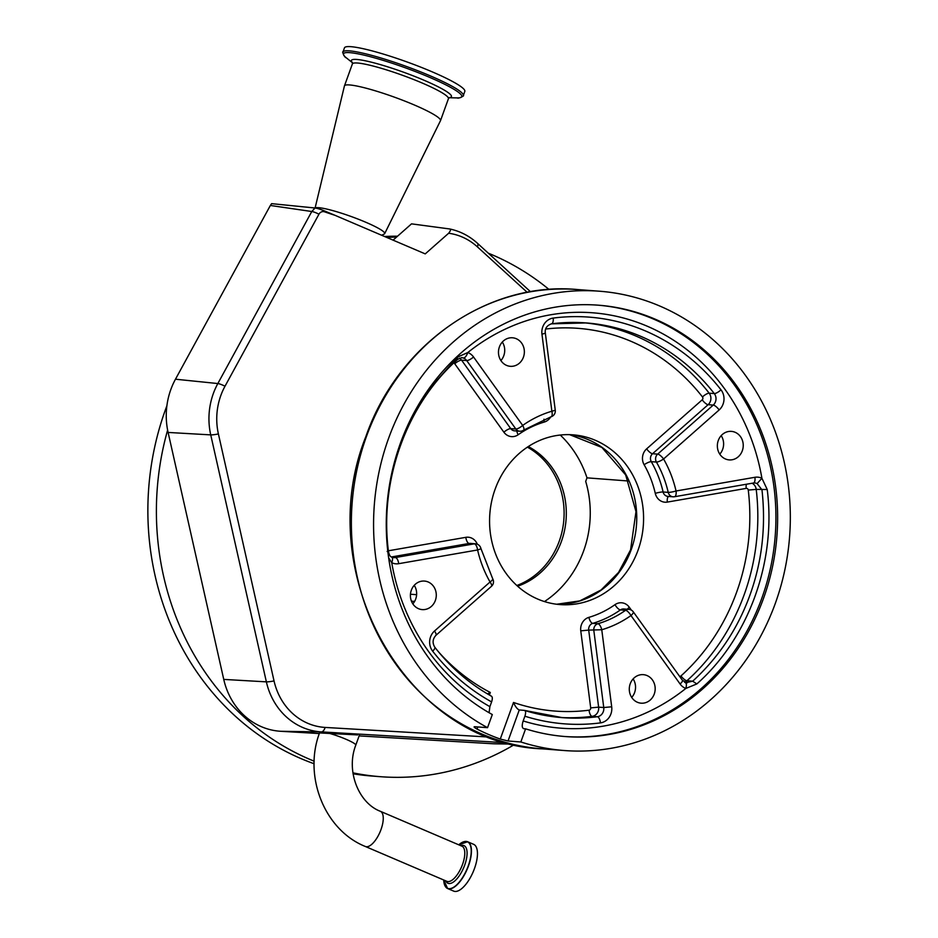 <?xml version="1.0" encoding="UTF-8"?>
<svg xmlns="http://www.w3.org/2000/svg" width="938" height="938" viewBox="0 0 938 938"><rect width="100%" height="100%" fill="white"/><g stroke="black" fill="none" stroke-linecap="round" stroke-linejoin="round"><path stroke-width="1.41" d="M357.683 734.923L320.28 732.965M464.029 841.679A25.432 10.388 113.1 0 1 467.628 841.749L473.643 844.329A25.432 10.388 113.1 0 1 474.476 868.541A25.432 10.388 113.1 0 1 453.64 891.1L447.625 888.532A25.432 10.388 113.1 0 1 445.093 885.976M314.171 761.175A270.39 244.455 -85.6 0 1 156.963 492.755A270.39 244.455 -85.6 0 1 167.621 430.108A69.846 63.151 94.4 0 0 168.113 432.441L223.748 679.405A69.846 63.151 94.4 0 0 280.767 731.288L319.307 733.551M359.137 735.896L492.72 743.74A69.846 63.151 94.4 0 0 495.217 743.834L512.078 744.08M514.364 744.62A270.39 244.455 -85.6 0 1 380.465 776.699A270.39 244.455 -85.6 0 1 352.934 772.842M488.335 253.201A270.39 244.455 -85.6 0 1 549.047 289.479M314.113 763.743A270.39 244.455 -85.6 0 1 148.439 492.11A270.39 244.455 -85.6 0 1 166.894 405.755M384.568 236.505A270.39 244.455 -85.6 0 1 397.548 236.2M387.031 237.56A270.39 244.455 -85.6 0 1 396.645 236.997L393.081 240.14M380.465 776.699L371.929 776.043A270.39 244.455 -85.6 0 1 353.075 773.791M507.071 742.802L321.359 731.898A67.372 60.9 -85.6 0 1 266.369 681.856L210.733 434.88A67.372 60.9 -85.6 0 1 213.348 393.514A67.372 60.9 -85.6 0 1 217.839 383.548L311.779 211.519L270.355 205.469L175.476 379.21A69.846 63.151 94.4 0 0 167.621 430.108M489.378 737.08L325.158 727.431A62.635 56.62 -85.6 0 1 274.037 680.918L218.402 433.942A62.635 56.62 -85.6 0 1 220.84 395.473A62.635 56.62 -85.6 0 1 225.003 386.221L318.955 214.192A5.276 4.772 -85.6 0 1 324.536 211.824A458.119 414.174 94.4 0 0 334.96 215.294L324.525 210.933A7.879 0.985 -160.1 0 0 315.039 208.002L271.621 203.652L270.355 205.469M449.677 228.966C451.037 229.224 450.686 230.654 448.645 233.245A62.635 56.62 -85.6 0 1 477.43 246.893A10.013 3.494 -47.6 0 0 477.489 243.305C469.422 235.989 460.195 231.217 449.794 228.978L411.536 223.854L396.645 236.997M477.43 246.893L527.203 292.339M448.645 233.245L425.242 253.893L334.96 215.294M381.614 235.239L384.217 234.043A37.051 4.655 -160.1 0 0 384.674 233.656A37.051 4.655 -160.1 0 0 365.644 222.189A37.051 4.655 -160.1 0 0 315.297 208.037M384.674 233.656L440.461 120.744A51.074 6.414 -160.1 0 0 440.497 120.662A51.074 6.414 -160.1 0 0 414.233 104.939A51.074 6.414 -160.1 0 0 344.445 85.886A51.074 6.414 -160.1 0 0 344.422 85.979L315.098 208.002M463.302 95.606L464.814 91.432A63.995 8.043 -160.1 0 0 431.914 71.722A63.995 8.043 -160.1 0 0 344.469 47.861L342.956 52.047C341.819 50.758 344.363 57.675 346.204 57.734A62.94 7.914 -160.1 0 1 364.202 55.178A62.94 7.914 -160.1 0 1 429.44 77.279A62.94 7.914 -160.1 0 1 457.158 97.904C458.612 99.029 465.002 95.348 463.302 95.606A63.995 8.043 -160.1 0 0 430.401 75.908A63.995 8.043 -160.1 0 0 342.956 52.047M544.474 601.563A101.644 91.901 94.4 0 0 583.612 550.981A101.644 91.901 94.4 0 0 585.699 481.417L586.989 477.852A104.153 94.163 94.4 0 0 560.256 435.033M517.635 586.203A75.181 67.97 94.4 0 0 561.393 541.484A75.181 67.97 94.4 0 0 528.27 446.558M414.233 585.335A14.305 12.933 -85.6 0 1 415.722 598.972A14.305 12.933 -85.6 0 1 412.826 603.849M633.127 678.913A14.305 12.933 -85.6 0 1 634.604 692.561A14.305 12.933 -85.6 0 1 631.708 697.426M721.193 435.631A14.305 12.933 -85.6 0 1 722.682 449.279A14.305 12.933 -85.6 0 1 719.774 454.144M502.299 342.042A14.305 12.933 -85.6 0 1 503.788 355.69A14.305 12.933 -85.6 0 1 500.892 360.555M435.349 600.472A14.305 12.933 -85.6 0 1 422.264 609.606A14.305 12.933 -85.6 0 1 411.336 590.201A14.305 12.933 -85.6 0 1 424.433 581.068A14.305 12.933 -85.6 0 1 435.349 600.472M654.243 694.061A14.305 12.933 -85.6 0 1 641.146 703.183A14.305 12.933 -85.6 0 1 630.219 683.79A14.305 12.933 -85.6 0 1 643.316 674.657A14.305 12.933 -85.6 0 1 654.243 694.061M742.31 450.768A14.305 12.933 -85.6 0 1 729.213 459.901A14.305 12.933 -85.6 0 1 718.285 440.508A14.305 12.933 -85.6 0 1 731.382 431.374A14.305 12.933 -85.6 0 1 742.31 450.768M523.427 357.19A14.305 12.933 -85.6 0 1 510.331 366.312A14.305 12.933 -85.6 0 1 499.403 346.919A14.305 12.933 -85.6 0 1 512.5 337.786A14.305 12.933 -85.6 0 1 523.427 357.19M508.033 740.997L500.282 739.05L513.52 702.468C515.255 706.525 517.166 709.022 519.253 709.996L508.033 740.997L520.836 741.97A230.326 208.236 94.4 0 0 564.442 750.541A230.326 208.236 94.4 0 0 775.257 603.533A230.326 208.236 94.4 0 0 599.441 291.214A230.326 208.236 94.4 0 0 388.637 438.222A230.326 208.236 94.4 0 0 487.537 727.677L492.298 714.545A216.315 195.561 -85.6 0 1 393.878 464.322A216.315 195.561 -85.6 0 1 598.374 305.19A216.315 195.561 -85.6 0 1 654.982 319.096A216.315 195.561 -85.6 0 1 772.326 567.631A216.315 195.561 -85.6 0 1 565.508 736.565A216.315 195.561 -85.6 0 1 525.585 728.838L523.556 728.65M520.836 741.97L525.585 728.838M523.885 728.709C521.962 728.099 521.739 725.508 523.181 720.947L524.893 716.21C525.984 712.786 525.808 710.84 524.377 710.383L518.995 709.937M426.473 392.236L457.521 357.108L467.816 352.524A208.295 188.315 -85.6 0 1 647.161 326.178A208.295 188.315 -85.6 0 1 761.914 478.274L767.225 489.519C776.406 561.522 748.712 638.028 696.852 683.931L685.83 688.445C686.78 684.975 686.546 683.016 685.092 682.559M459.386 358.152A8.008 7.246 -85.6 0 1 461.578 360.18L510.718 428.619A6.003 5.429 -85.6 0 0 514.54 430.835L519.664 431.222A6.003 6.003 0 0 0 523.58 430.143L523.58 430.143A6.003 2.052 54.8 0 0 522.677 425.43A6.003 1.747 144.3 0 1 515.841 429.006L466.702 360.567A8.008 7.246 94.4 0 0 463.7 358.128A8.008 7.246 94.4 0 0 463.431 358.023C465.096 357.8 466.549 355.971 467.816 352.524A14.023 12.675 -85.6 0 1 468.297 352.723A14.023 12.675 -85.6 0 1 473.538 356.991L522.677 425.43A113.158 102.312 -85.6 0 1 551.872 411.231L541.953 334.186A14.023 12.675 -85.6 0 1 553.232 318.076A214.908 194.295 -85.6 0 1 645.438 330.95A214.908 194.295 -85.6 0 1 720.994 389.809A14.023 12.675 -85.6 0 1 719.153 409.941L663.576 458.987A113.158 102.312 -85.6 0 1 676.052 490.996L754.926 477.29A14.023 12.675 -85.6 0 1 761.445 478.063A14.023 12.675 -85.6 0 1 761.914 478.274L757.118 483.586A8.008 7.246 94.4 0 0 756.849 483.469A8.008 7.246 94.4 0 0 754.75 482.953A8.008 7.246 94.4 0 0 753.577 482.964M685.572 682.723L692.69 681.199C718.719 657.327 737.796 628.648 749.908 595.173C762.031 561.698 766.053 526.581 761.973 489.824L757.118 483.586M487.467 693.885L490.316 692.49L489.401 695.011M754.926 477.29A6.003 2.497 80.1 0 1 753.39 483.023L674.516 496.73A6.003 2.497 80.1 0 1 674.258 496.741A6.003 5.429 -85.6 0 1 673.038 496.8A6.003 6.003 0 0 0 674.516 496.73A6.003 2.497 80.1 0 0 676.052 490.996A6.003 0.832 167 0 1 668.219 492.368A107.155 96.872 94.4 0 0 656.412 462.059A6.003 1.536 150.2 0 0 663.576 458.987A6.003 1.876 -131.4 0 0 657.667 454.121L713.243 405.075A8.008 7.246 94.4 0 0 715.495 401.722A8.008 7.246 94.4 0 0 714.287 393.573A208.904 188.866 94.4 0 0 640.842 336.355A208.904 188.866 94.4 0 0 586.18 322.93A208.904 188.866 94.4 0 0 551.65 323.798M551.872 411.231A6.003 2.427 73.6 0 1 551.016 416.8A6.003 6.003 0 0 0 555.273 410.269L551.872 411.231M463.431 358.023L461.719 357.624L457.697 359.336M523.181 720.947A208.295 188.315 -85.6 0 0 685.83 688.445A14.023 12.675 -85.6 0 1 680.097 683.99L630.969 615.551A113.158 102.312 -85.6 0 1 601.762 629.75A6.003 2.427 -106.4 0 0 597.881 623.747A107.155 96.872 94.4 0 0 625.529 610.31L620.405 609.911A6.003 5.429 -85.6 0 1 623.747 608.973L628.859 609.36A6.003 5.429 -85.6 0 0 625.529 610.31A6.003 2.052 -125.2 0 1 630.969 615.551A6.003 1.747 -35.7 0 0 633.291 611.846A6.003 6.003 0 0 0 628.859 609.36M513.52 702.468A202.889 183.426 94.4 0 0 589.076 710.183A6.003 2.521 -97.4 0 0 592.183 716.339L597.307 716.738A8.008 7.246 94.4 0 0 603.298 711.661A8.008 7.246 94.4 0 0 603.755 707.533L611.693 706.795L601.762 629.75L588.701 630.101A6.003 5.429 -85.6 0 1 592.757 623.36L597.881 623.747A6.003 5.429 -85.6 0 0 593.824 630.488L603.755 707.533L598.632 707.146A8.008 7.246 -85.6 0 1 598.174 711.262A8.008 7.246 -85.6 0 1 592.183 716.339A208.904 188.866 -85.6 0 1 559.798 717.441M491.078 696.078C492.52 696.535 492.696 698.482 491.606 701.905A214.908 194.295 -85.6 0 1 432.653 651.16A14.023 12.675 -85.6 0 1 434.493 631.028L490.058 581.982A6.003 1.876 48.6 0 1 491.477 586.297L491.477 586.297A6.003 6.003 0 0 0 492.72 578.805L480.889 548.425A6.003 6.003 0 0 0 475.484 543.782A6.003 5.429 -85.6 0 0 474.265 543.841L469.141 543.454L391.498 556.949M480.889 548.425A6.003 0.832 -13 0 1 477.594 549.973A113.158 102.312 -85.6 0 0 490.058 581.982A6.003 1.536 -29.8 0 0 492.72 578.805M687.026 682.981L682.418 680.285A6.003 1.747 -35.7 0 1 680.097 683.99M491.606 701.905L489.894 706.642A208.295 188.315 -85.6 0 1 391.732 562.706C392.94 559.341 392.823 557.442 391.404 556.996M392.319 557.313L395.402 557.547A8.008 7.246 94.4 0 1 393.772 557.629L391.767 557.09C390.231 556.891 389.118 554.862 388.402 551.016C379.339 479.975 406.705 404.466 457.732 359.313M398.72 563.679A6.003 2.497 -99.9 0 0 395.402 557.547L474.265 543.841A6.003 2.497 -99.9 0 1 477.594 549.973L398.72 563.679A14.023 12.675 -85.6 0 1 391.732 562.706L388.649 557.817M477.841 726.938L477.067 729.084C474.241 727.548 473.467 726.762 474.734 726.704L487.537 727.677M474.112 726.856L474.734 726.704M477.067 729.084A230.326 208.236 94.4 0 0 500.282 739.05M638.016 550.254A85.124 76.963 -85.6 0 1 560.115 604.588A85.124 76.963 -85.6 0 1 495.135 489.167A85.124 76.963 -85.6 0 1 573.048 434.833A85.124 76.963 -85.6 0 1 638.016 550.254M524.823 710.523A208.904 188.866 94.4 0 0 562.354 717.652L524.377 710.383M489.894 706.642L489.073 712.728M628.612 481.018L586.989 477.852M516.85 585.488A75.11 67.899 94.4 0 0 559.2 541.296A75.11 67.899 94.4 0 0 527.391 447.145M365.351 846.486L446.887 881.345A19.123 7.809 113.1 0 0 462.551 864.379A19.123 7.809 113.1 0 0 461.918 846.17L380.394 811.311A19.123 7.809 113.1 0 1 381.016 829.52A19.123 7.809 113.1 0 1 366.406 846.744A19.123 7.809 113.1 0 1 365.351 846.486C324.29 830.024 303.197 776.078 319.565 732.836M460.793 845.689A20.448 8.348 113.1 0 1 464.697 865.106A20.448 8.348 113.1 0 1 445.749 880.864M458.764 844.821A25.303 10.341 113.1 0 1 470.126 844.716A25.303 10.341 113.1 0 1 468.25 865.891A25.303 10.341 113.1 0 1 453.265 887.454A25.303 10.341 113.1 0 1 443.721 879.996L447.625 888.532A25.432 10.388 113.1 0 0 468.461 865.962A25.432 10.388 113.1 0 0 467.628 841.749L458.752 844.821M380.394 811.311C358.738 803.174 345.641 770.989 355.795 745.124A19.123 2.404 -160.1 0 0 346.79 739.601A19.123 2.404 -160.1 0 0 328.077 733M325.158 727.431A10.013 4.28 -86.6 0 1 321.359 731.898L280.767 731.288M511.843 744.022L492.72 743.74M274.037 680.918A10.013 1.372 -12.7 0 1 266.369 681.856L223.748 679.405M218.402 433.942A10.013 1.372 -12.7 0 1 210.733 434.88L168.113 432.441M225.003 386.221A10.013 1.911 28.6 0 0 217.839 383.548L175.476 379.21M315.039 208.002L311.779 211.519A10.013 1.911 -151.4 0 1 318.955 214.192M324.536 211.824A10.013 4.162 -70.8 0 0 324.525 210.933M449.431 97.564L448.423 98.736A51.074 6.414 -160.1 0 0 422.17 83.013A51.074 6.414 -160.1 0 0 352.383 63.972L344.445 85.886M449.279 97.646A53.185 6.683 -160.1 0 0 424.082 80.269A53.185 6.683 -160.1 0 0 370.979 62.084A53.185 6.683 -160.1 0 0 352.418 62.576M410.457 594.223L416.624 594.692M414.596 601.41L411.454 601.164M569.624 434.657A85.124 76.963 -85.6 0 1 631.192 549.727A85.124 76.963 -85.6 0 1 556.703 604.236L579.79 600.906L601.082 589.979L618.564 572.426L630.582 549.844L635.987 511.597L625.669 474.945L601.879 447.449L569.612 434.657M542.258 748.852C406.705 744.022 310.841 573.493 365.832 436.651C397.806 344.234 488.018 281.224 577.257 289.525A230.326 208.236 94.4 0 0 366.441 436.533A230.326 208.236 94.4 0 0 542.258 748.852L564.442 750.541M597.518 305.131A216.315 195.561 -85.6 0 1 653.282 318.967A216.315 195.561 -85.6 0 1 770.719 567.044A216.315 195.561 -85.6 0 1 564.653 736.494M767.225 489.519L756.216 489.39A208.904 188.866 -85.6 0 1 744.162 594.739A208.904 188.866 -85.6 0 1 686.933 680.765L692.69 681.199L696.852 683.931M752.088 483.246A8.008 7.246 -85.6 0 1 756.216 489.39L748.266 490.07A2.005 1.806 94.4 0 0 746.214 488.381A6.003 2.497 80.1 0 1 746.425 484.231M754.75 482.953L753.39 483.023A6.003 2.497 80.1 0 1 753.132 483.035M679.616 676.38A2.005 1.806 94.4 0 0 680.976 675.935A202.889 183.426 94.4 0 0 736.565 592.382A202.889 183.426 94.4 0 0 748.266 490.07M746.214 488.381L667.34 502.088A6.003 2.497 -99.9 0 1 668.571 496.46M655.275 493.353A101.14 91.443 94.4 0 0 644.125 464.744A6.003 1.536 -29.8 0 1 651.289 461.672A6.003 5.429 -85.6 0 1 652.543 453.734L657.667 454.121A6.003 5.429 -85.6 0 0 656.412 462.059L651.289 461.672A107.155 96.872 -85.6 0 1 663.107 491.981L668.219 492.368A6.003 5.429 -85.6 0 0 673.038 496.8L667.915 496.401A6.003 5.429 -85.6 0 1 663.107 491.981A6.003 0.832 -13 0 0 655.275 493.353A12.018 10.869 94.4 0 0 667.34 502.088M583.612 322.754A208.904 188.866 -85.6 0 1 709.175 393.186A8.008 7.246 -85.6 0 1 710.371 401.335A8.008 7.246 -85.6 0 1 708.12 404.688L652.543 453.734A6.003 1.876 48.6 0 1 646.634 448.868A12.018 10.869 94.4 0 0 644.125 464.744M646.634 448.868L702.21 399.823A2.005 1.806 94.4 0 0 702.468 396.95A202.889 183.426 94.4 0 0 545.764 329.027M719.153 409.941A6.003 1.876 -131.4 0 0 713.243 405.075L708.12 404.688A6.003 1.876 48.6 0 1 702.21 399.823M720.994 389.809A6.003 1.817 142.1 0 1 714.287 393.573L709.175 393.186A6.003 1.817 -37.9 0 0 702.468 396.95M543.97 419.192A6.003 2.427 -106.4 0 0 544.286 422.053A12.018 10.869 94.4 0 0 550.723 416.882M544.286 422.053A101.14 91.443 94.4 0 0 518.186 434.74A6.003 2.052 -125.2 0 1 516.897 431.011M519.664 431.222A6.003 5.429 -85.6 0 1 515.841 429.006L510.718 428.619A6.003 1.747 -35.7 0 0 503.882 432.195A12.018 10.869 94.4 0 0 518.186 434.74M503.882 432.195L454.742 363.756A2.005 1.806 94.4 0 0 453.687 363.053M473.538 356.991A6.003 1.747 144.3 0 1 466.702 360.567L461.578 360.18A6.003 1.747 -35.7 0 0 454.742 363.756M388.379 550.782L465.823 537.333A6.003 2.497 80.1 0 0 469.141 543.454A6.003 5.429 -85.6 0 1 470.372 543.395L475.484 543.782M477.313 544.216A12.018 10.869 94.4 0 0 465.823 537.333M438.609 651.969A202.889 183.426 94.4 0 0 490.316 692.49M680.976 675.935A6.003 1.864 -132 0 0 686.933 680.765A8.008 7.246 -85.6 0 1 684.517 682.207M627.405 609.254A6.003 1.747 -35.7 0 1 629.281 607.214L631.368 610.134M629.281 607.214A12.018 10.869 94.4 0 0 614.976 604.67A6.003 2.052 -125.2 0 0 620.405 609.911A107.155 96.872 -85.6 0 1 592.757 623.36A6.003 2.427 -106.4 0 1 588.876 617.368A101.14 91.443 94.4 0 0 614.976 604.67M588.876 617.368A12.018 10.869 94.4 0 0 580.763 630.84L588.701 630.101L598.632 707.146L590.694 707.885L580.763 630.84M589.076 710.183A2.005 1.806 94.4 0 0 590.694 707.885M553.232 318.076A6.003 2.521 82.6 0 1 551.438 323.845A6.003 2.521 82.6 0 1 551.216 323.845M562.354 717.652A208.904 188.866 94.4 0 0 597.307 716.738A6.003 2.521 -97.4 0 1 600.414 722.893A214.908 194.295 -85.6 0 1 524.893 716.21M457.521 357.108L457.111 359.477M387.148 551.509L387.828 550.852M541.953 334.186L545.353 333.213C544.697 328.663 546.725 325.533 551.438 323.845L586.18 322.93M611.693 706.795A14.023 12.675 -85.6 0 1 600.414 722.893M434.493 631.028A6.003 1.876 48.6 0 1 435.912 635.343L491.477 586.297M432.653 651.16A6.003 1.817 -37.9 0 0 434.833 647.279C432.23 642.999 432.594 639.024 435.912 635.343M355.795 745.124L359.5 734.888M477.489 243.305L530.521 291.741M352.36 62.424L352.383 63.972M352.465 62.74L346.204 57.734M449.15 97.74L457.158 97.904M448.423 98.736L440.497 120.662M577.257 289.525L599.441 291.214M545.353 333.213L555.273 410.269M523.58 430.143L551.016 416.8M633.291 611.846L682.418 680.285M491.512 696.207C469.715 684.013 450.826 667.704 434.833 647.279"/></g></svg>
